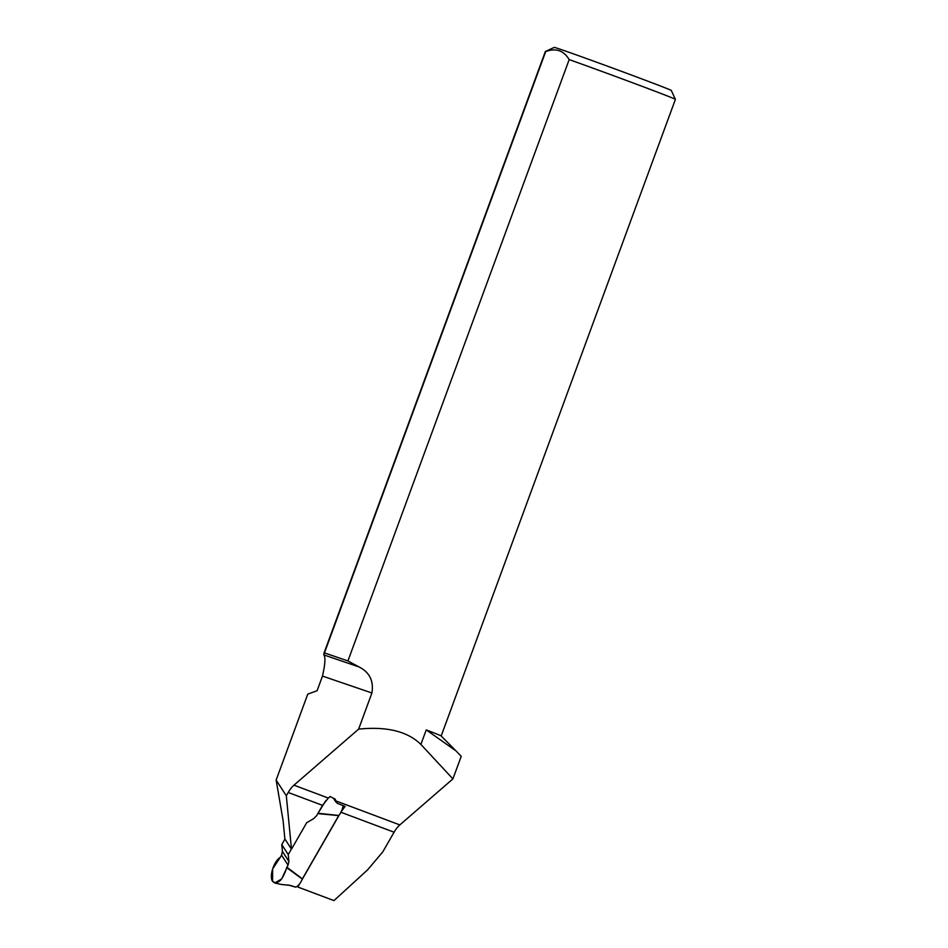 <?xml version="1.0" encoding="UTF-8"?>
<svg xmlns="http://www.w3.org/2000/svg" width="948" height="948" viewBox="0 0 948 948"><rect width="100%" height="100%" fill="white"/><g stroke="black" fill="none" stroke-linecap="round" stroke-linejoin="round"><path stroke-width="1.42" d="M283.096 820.601L284.874 838.968L291.486 849.183L286.32 795.787L276.141 780.074L283.096 820.601M339.348 814.806L301.914 879.922M299.781 883.655L297.826 887.032L333.969 900.6L367.694 869.766L382.755 851.908L394.084 832.214A20.785 9.788 110.6 0 1 399.843 824.914L452.907 778.9L461.214 756.338L456.024 750.899L426.233 729.901A69.287 0.841 20.2 0 1 441.164 735.944L454.815 749.69M399.843 824.914L335.592 800.799L337.168 803.276L345.06 806.404L340.83 812.235M324.453 652.899L545.704 51.559C555.907 47.827 563.728 50.505 569.179 59.594L347.928 660.934L324.453 652.899L323.837 654.902C325.626 657.189 325.176 664.24 322.486 676.078L317.106 690.713L307.756 694.137L276.141 780.074M545.704 51.559A69.287 0.841 20.2 0 0 545.361 51.512A69.287 0.841 20.2 0 1 545.361 51.512L554.248 47.4A62.367 0.758 20.2 0 1 613.036 68.22A62.367 0.758 20.2 0 1 671.291 90.463L675.403 99.362A69.287 0.841 20.2 0 1 675.403 99.374L441.187 735.968M569.179 59.594A69.287 0.841 20.2 0 1 637.992 84.787A69.287 0.841 20.2 0 1 675.403 99.362M452.907 778.9L420.888 744.429C407.51 731.358 386.76 726.251 358.617 729.13L371.912 692.988C373.856 680.913 369.542 672.227 358.984 666.93L347.928 660.934M297.826 887.032L297.317 886.238M291.486 849.183L306.714 822.686L313.646 818.669L316.573 815.754L322.545 805.362L328.316 798.062L293.975 785.169A20.785 9.788 -69.4 0 0 288.216 792.481L286.32 795.787M293.975 785.169L358.617 729.13M335.592 800.799L335.284 799.164L330.094 796.521L328.316 798.062M281.58 855.167L280.134 857.537L281.58 855.167L288.05 865.133L286.687 867.657C282.658 880.301 277.965 884.875 272.609 881.391C268.959 876.651 273.877 861.057 280.134 857.537L272.597 868.996L272.609 881.391L274.766 883.003L281.686 878.938L288.05 865.133L288.903 861.448L288.239 854.575L281.781 844.597L282.445 851.482L281.58 855.167L288.05 865.133M281.781 844.597L284.945 839.087M295.527 887.127L289.377 885.314L281.355 884.472L289.78 885.278L295.776 887.103A11.222 5.285 -69.4 0 0 302.282 879.057L338.72 815.635L317.829 813.574M291.403 849.064L288.239 854.575M302.282 879.057L286.687 867.657M289.78 885.278L289.116 885.136M343.164 805.705A11.222 5.285 -69.4 0 1 338.839 815.47L317.959 813.254M335.971 802.032L333.234 798.121M325.839 800.598L318.054 813.194M334.395 799.591L333.708 798.37M340.925 812.258L394.084 832.214M420.888 744.429L426.233 729.901M288.216 792.481L322.545 805.362M322.486 676.078L371.912 692.988M323.837 654.902L358.984 666.93M302.388 878.855L286.853 867.219M282.445 851.482L288.903 861.448M545.349 51.512L323.789 653.693M336.054 802.15L334.336 799.508M281.355 884.472L274.766 883.003"/></g></svg>
